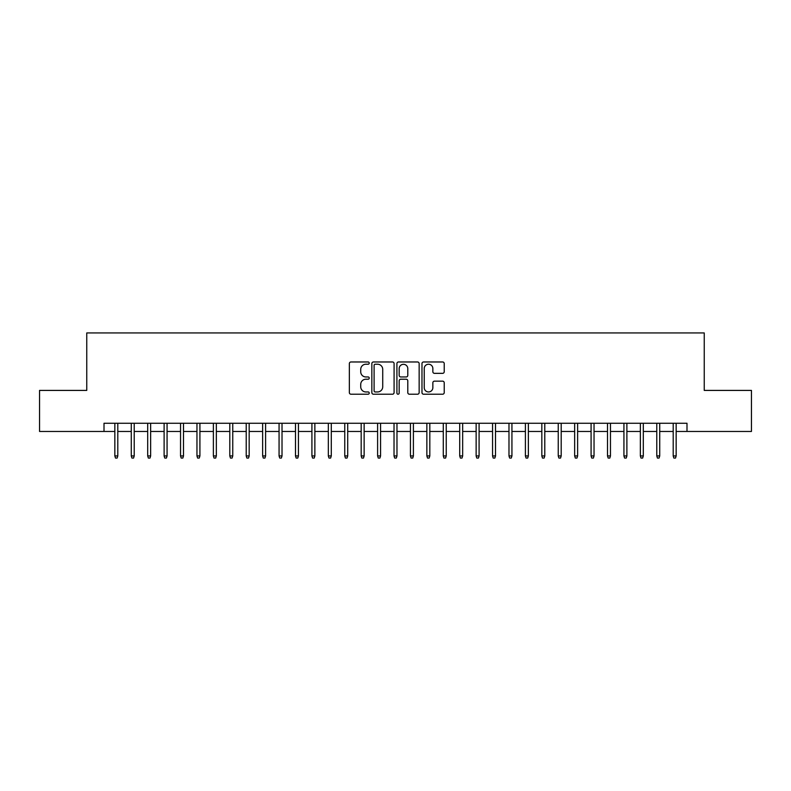 <?xml version="1.0" encoding="UTF-8"?>
<svg xmlns="http://www.w3.org/2000/svg" width="791" height="791" viewBox="0 0 791 791"><rect width="100%" height="100%" fill="white"/><g stroke="black" fill="none" stroke-linecap="round" stroke-linejoin="round"><path stroke-width="1.19" d="M369.229 363.099A1.127 1.127 0 0 0 368.102 361.971L350.967 361.971A1.612 1.612 0 0 0 349.355 363.583L349.355 392.603A1.612 1.612 0 0 0 350.967 394.215L368.102 394.215A1.127 1.127 0 0 0 369.229 393.087A1.127 1.127 0 0 0 368.102 391.95L365.877 391.95A5.161 5.161 0 0 1 360.726 386.799L360.726 384.377A5.161 5.161 0 0 1 365.877 379.225L368.102 379.225A1.127 1.127 0 0 0 369.229 378.088A1.127 1.127 0 0 0 368.102 376.961L365.877 376.961A5.161 5.161 0 0 1 360.726 371.81L360.726 369.387A5.161 5.161 0 0 1 365.877 364.226L368.102 364.226A1.127 1.127 0 0 0 369.229 363.099M442.614 373.342A1.612 1.612 0 0 0 444.226 371.721L444.226 363.583A1.612 1.612 0 0 0 442.614 361.971L423.59 361.971A1.612 1.612 0 0 0 421.979 363.583L421.979 392.603A1.612 1.612 0 0 0 423.59 394.215L442.614 394.215A1.612 1.612 0 0 0 444.226 392.603L444.226 382.765A1.612 1.612 0 0 0 442.614 381.153L434.467 381.153A1.612 1.612 0 0 0 432.855 382.765L432.855 387.639A4.311 4.311 0 0 1 428.544 391.95A4.311 4.311 0 0 1 424.233 387.639L424.233 368.547A4.311 4.311 0 0 1 428.544 364.226A4.311 4.311 0 0 1 432.855 368.547L432.855 371.721A1.612 1.612 0 0 0 434.467 373.342L442.614 373.342M104.007 431.461L39.55 431.461L39.55 390.408L86.763 390.408L86.763 332.932L704.237 332.932L704.237 390.408L751.45 390.408L751.45 431.461L686.993 431.461L686.993 423.254L104.007 423.254L104.007 431.461L114.843 431.461M394.086 363.583A1.612 1.612 0 0 0 392.474 361.971L373.461 361.971A1.612 1.612 0 0 0 371.849 363.583L371.849 392.603A1.612 1.612 0 0 0 373.461 394.215L392.474 394.215A1.612 1.612 0 0 0 394.086 392.603L394.086 363.583M398.526 361.971L417.539 361.971A1.612 1.612 0 0 1 419.151 363.583L419.151 392.603A1.612 1.612 0 0 1 417.539 394.215L409.402 394.215A1.612 1.612 0 0 1 407.79 392.603L407.79 380.837A1.612 1.612 0 0 0 406.179 379.225L400.78 379.225A1.612 1.612 0 0 0 399.168 380.837L399.168 393.087A1.127 1.127 0 0 1 398.041 394.215A1.127 1.127 0 0 1 396.914 393.087L396.914 363.583A1.612 1.612 0 0 1 398.526 361.971M117.8 431.461L131.266 431.461M134.223 431.461L147.69 431.461M150.646 431.461L164.113 431.461M167.069 431.461L180.536 431.461M183.492 431.461L196.959 431.461M199.915 431.461L213.382 431.461M216.339 431.461L229.805 431.461M232.752 431.461L246.219 431.461M249.175 431.461L262.642 431.461M265.598 431.461L279.065 431.461M282.021 431.461L295.488 431.461M298.444 431.461L311.911 431.461M314.867 431.461L328.334 431.461M331.291 431.461L344.757 431.461M347.714 431.461L361.18 431.461M364.137 431.461L377.604 431.461M380.56 431.461L394.027 431.461M396.973 431.461L410.44 431.461M413.396 431.461L426.863 431.461M429.82 431.461L443.286 431.461M446.243 431.461L459.709 431.461M462.666 431.461L476.133 431.461M479.089 431.461L492.556 431.461M495.512 431.461L508.979 431.461M511.935 431.461L525.402 431.461M528.358 431.461L541.825 431.461M544.781 431.461L558.248 431.461M561.195 431.461L574.662 431.461M577.618 431.461L591.085 431.461M594.041 431.461L607.508 431.461M610.464 431.461L623.931 431.461M626.887 431.461L640.354 431.461M643.31 431.461L656.777 431.461M659.734 431.461L673.2 431.461M676.157 431.461L686.993 431.461M375.231 364.226A1.127 1.127 0 0 0 374.103 365.363L374.103 390.823A1.127 1.127 0 0 0 375.231 391.95L377.564 391.95A5.161 5.161 0 0 0 382.725 386.799L382.725 369.387A5.161 5.161 0 0 0 377.564 364.226L375.231 364.226M407.79 368.626A4.311 4.311 0 0 0 403.479 364.315A4.311 4.311 0 0 0 399.168 368.626L399.168 375.349A1.612 1.612 0 0 0 400.78 376.961L406.179 376.961A1.612 1.612 0 0 0 407.79 375.349L407.79 368.626M114.843 455.932L115.506 458.068L117.147 458.068L117.8 455.932L114.843 455.932L114.843 423.254M117.8 455.932L117.8 423.254M131.266 455.932L131.929 458.068L133.57 458.068L134.223 455.932L131.266 455.932L131.266 423.254M134.223 455.932L134.223 423.254M147.69 455.932L148.342 458.068L149.993 458.068L150.646 455.932L147.69 455.932L147.69 423.254M150.646 455.932L150.646 423.254M164.113 455.932L164.765 458.068L166.407 458.068L167.069 455.932L164.113 455.932L164.113 423.254M167.069 455.932L167.069 423.254M180.536 455.932L181.188 458.068L182.83 458.068L183.492 455.932L180.536 455.932L180.536 423.254M183.492 455.932L183.492 423.254M196.959 455.932L197.612 458.068L199.253 458.068L199.915 455.932L196.959 455.932L196.959 423.254M199.915 455.932L199.915 423.254M213.382 455.932L214.035 458.068L215.676 458.068L216.339 455.932L213.382 455.932L213.382 423.254M216.339 455.932L216.339 423.254M229.805 455.932L230.458 458.068L232.099 458.068L232.752 455.932L229.805 455.932L229.805 423.254M232.752 455.932L232.752 423.254M246.219 455.932L246.881 458.068L248.522 458.068L249.175 455.932L246.219 455.932L246.219 423.254M249.175 455.932L249.175 423.254M262.642 455.932L263.304 458.068L264.945 458.068L265.598 455.932L262.642 455.932L262.642 423.254M265.598 455.932L265.598 423.254M279.065 455.932L279.727 458.068L281.369 458.068L282.021 455.932L279.065 455.932L279.065 423.254M282.021 455.932L282.021 423.254M295.488 455.932L296.15 458.068L297.792 458.068L298.444 455.932L295.488 455.932L295.488 423.254M298.444 455.932L298.444 423.254M311.911 455.932L312.564 458.068L314.215 458.068L314.867 455.932L311.911 455.932L311.911 423.254M314.867 455.932L314.867 423.254M328.334 455.932L328.987 458.068L330.628 458.068L331.291 455.932L328.334 455.932L328.334 423.254M331.291 455.932L331.291 423.254M344.757 455.932L345.41 458.068L347.051 458.068L347.714 455.932L344.757 455.932L344.757 423.254M347.714 455.932L347.714 423.254M361.18 455.932L361.833 458.068L363.474 458.068L364.137 455.932L361.18 455.932L361.18 423.254M364.137 455.932L364.137 423.254M377.604 455.932L378.256 458.068L379.898 458.068L380.56 455.932L377.604 455.932L377.604 423.254M380.56 455.932L380.56 423.254M394.027 455.932L394.679 458.068L396.321 458.068L396.973 455.932L394.027 455.932L394.027 423.254M396.973 455.932L396.973 423.254M410.44 455.932L411.102 458.068L412.744 458.068L413.396 455.932L410.44 455.932L410.44 423.254M413.396 455.932L413.396 423.254M426.863 455.932L427.526 458.068L429.167 458.068L429.82 455.932L426.863 455.932L426.863 423.254M429.82 455.932L429.82 423.254M443.286 455.932L443.949 458.068L445.59 458.068L446.243 455.932L443.286 455.932L443.286 423.254M446.243 455.932L446.243 423.254M459.709 455.932L460.372 458.068L462.013 458.068L462.666 455.932L459.709 455.932L459.709 423.254M462.666 455.932L462.666 423.254M476.133 455.932L476.785 458.068L478.436 458.068L479.089 455.932L476.133 455.932L476.133 423.254M479.089 455.932L479.089 423.254M492.556 455.932L493.208 458.068L494.85 458.068L495.512 455.932L492.556 455.932L492.556 423.254M495.512 455.932L495.512 423.254M508.979 455.932L509.631 458.068L511.273 458.068L511.935 455.932L508.979 455.932L508.979 423.254M511.935 455.932L511.935 423.254M525.402 455.932L526.055 458.068L527.696 458.068L528.358 455.932L525.402 455.932L525.402 423.254M528.358 455.932L528.358 423.254M541.825 455.932L542.478 458.068L544.119 458.068L544.781 455.932L541.825 455.932L541.825 423.254M544.781 455.932L544.781 423.254M558.248 455.932L558.901 458.068L560.542 458.068L561.195 455.932L558.248 455.932L558.248 423.254M561.195 455.932L561.195 423.254M574.662 455.932L575.324 458.068L576.965 458.068L577.618 455.932L574.662 455.932L574.662 423.254M577.618 455.932L577.618 423.254M591.085 455.932L591.747 458.068L593.388 458.068L594.041 455.932L591.085 455.932L591.085 423.254M594.041 455.932L594.041 423.254M607.508 455.932L608.17 458.068L609.812 458.068L610.464 455.932L607.508 455.932L607.508 423.254M610.464 455.932L610.464 423.254M623.931 455.932L624.593 458.068L626.235 458.068L626.887 455.932L623.931 455.932L623.931 423.254M626.887 455.932L626.887 423.254M640.354 455.932L641.007 458.068L642.658 458.068L643.31 455.932L640.354 455.932L640.354 423.254M643.31 455.932L643.31 423.254M656.777 455.932L657.43 458.068L659.071 458.068L659.734 455.932L656.777 455.932L656.777 423.254M659.734 455.932L659.734 423.254M673.2 455.932L673.853 458.068L675.494 458.068L676.157 455.932L673.2 455.932L673.2 423.254M676.157 455.932L676.157 423.254"/></g></svg>
